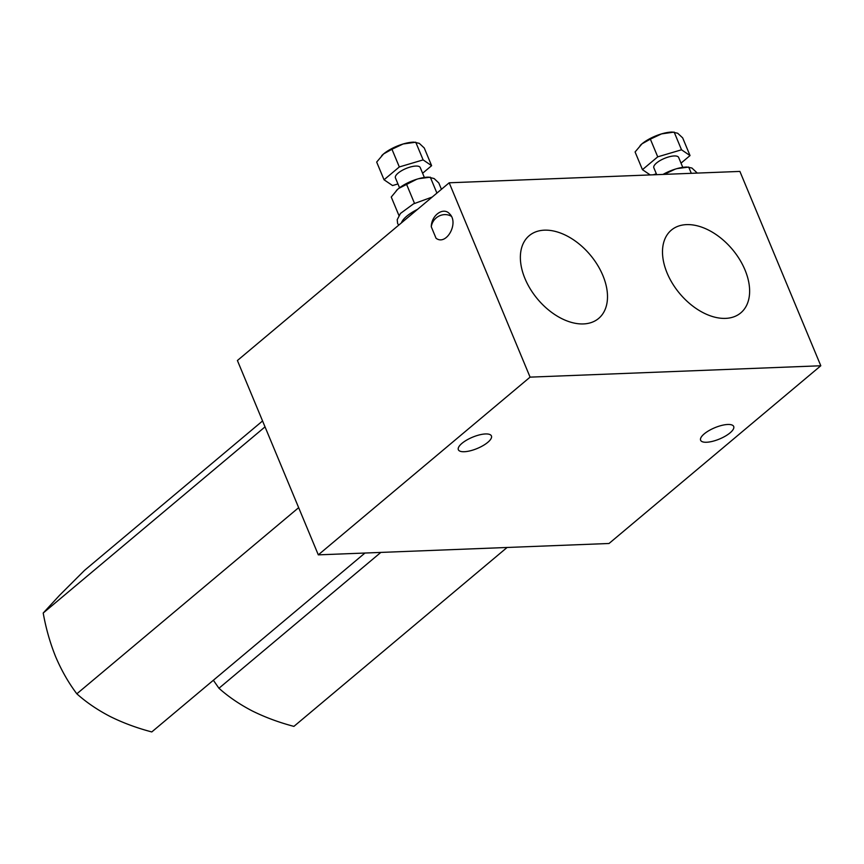 <?xml version="1.0" encoding="UTF-8"?>
<svg xmlns="http://www.w3.org/2000/svg" width="864" height="864" viewBox="0 0 864 864"><rect width="100%" height="100%" fill="white"/><g stroke="black" fill="none" stroke-linecap="round" stroke-linejoin="round"><path stroke-width="1.3" d="M820.8 365.764L739.897 171.418L449.194 182.79L530.086 377.136L820.8 365.764L609.023 543.488L318.308 554.861L237.406 360.515L449.194 182.79M745.016 269.978A54.011 34.355 50 0 0 671.339 230.126A54.011 34.355 50 0 0 679.741 293.587A54.011 34.355 50 0 0 740.783 312.876A54.011 34.355 50 0 0 745.016 269.978M602.888 275.53A54.011 34.355 50 0 0 529.211 235.678A54.011 34.355 50 0 0 537.613 299.138A54.011 34.355 50 0 0 598.655 318.427A54.011 34.355 50 0 0 602.888 275.53M318.308 554.861L530.086 377.136M431.287 226.811C431.32 215.255 443.372 206.669 449.572 213.808C459.281 222.88 446.364 246.218 436.039 238.237L431.287 226.811A13.435 12.517 136.1 0 1 451.332 216.27M730.08 432.853A17.917 6.113 157.4 0 0 733.698 426.481A17.917 6.113 157.4 0 0 714.809 427.723A17.917 6.113 157.4 0 0 700.618 440.251A17.917 6.113 157.4 0 0 712.66 441.299A17.917 6.113 157.4 0 0 730.08 432.853M487.814 442.325A17.917 6.113 157.4 0 0 491.432 435.953A17.917 6.113 157.4 0 0 472.543 437.195A17.917 6.113 157.4 0 0 458.352 449.723A17.917 6.113 157.4 0 0 470.394 450.77A17.917 6.113 157.4 0 0 487.814 442.325M364.964 553.036L151.783 731.938C136.825 728.006 122.915 722.844 110.052 716.45C97.384 709.852 86.314 702.313 76.831 693.814L298.663 507.654M262.57 420.952L84.532 570.359L59.605 595.264L43.2 613.03L265.032 426.87M43.2 613.03C45.986 628.571 50.166 643.226 55.76 656.996C61.646 670.745 68.677 683.014 76.831 693.814M507.092 547.474L293.911 726.386C278.953 722.444 265.043 717.282 252.18 710.899C239.512 704.3 228.442 696.751 218.959 688.262L380.83 552.42M213.365 680.26L218.959 688.262M384.037 179.766L376.672 162.065L383.594 153.922L391.954 149.245L399.319 166.946L384.037 179.766L392.548 185.555L397.948 183.946M391.954 149.245L403.132 143.986L415.746 142.204L423.122 159.894L399.319 166.946M417.506 209.369A26.19 8.932 157.4 0 0 401.447 222.847M416.772 179.248L398.758 188.406A22.399 7.636 -22.6 0 1 416.772 179.248L418.608 178.708A22.399 7.636 -22.6 0 1 428.544 177.142L434.149 178.567L438.793 182.952L441.428 189.302M418.608 178.708L430.294 177.185L436.914 193.093M406.523 184.216L414.493 203.353M396.317 190.598A22.399 7.636 -22.6 0 1 396.382 190.534A22.399 7.636 -22.6 0 1 397.58 189.4L398.758 188.406M397.58 189.4L391.252 197.035L398.93 215.471M424.364 177.466L420.239 167.562A13.435 4.579 157.4 0 0 406.069 168.491A13.435 4.579 157.4 0 0 395.431 177.887L399.557 187.79M422.604 173.254L431.622 165.683L423.122 159.894M381.715 155.66A22.399 7.636 157.4 0 1 381.812 155.552A22.399 7.636 157.4 0 1 383.594 153.922A22.399 7.636 157.4 0 1 403.132 143.986A22.399 7.636 157.4 0 1 413.986 142.16L419.278 143.348L424.256 147.982L431.622 165.683M642.449 169.668L635.083 151.967L642.006 143.813L650.365 139.136L657.731 156.838L642.449 169.668L650.203 174.928M650.365 139.136L661.543 133.888L674.158 132.095L681.523 149.796L657.731 156.838M662.99 174.431A22.399 7.636 -22.6 0 1 675.184 169.15L677.02 168.599A22.399 7.636 -22.6 0 1 686.956 167.044L691.902 168.016L697.302 173.092M677.02 168.599L688.705 167.076L691.297 173.318M675.184 169.15L664.211 174.377M682.776 167.368L678.65 157.453A13.435 4.579 157.4 0 0 664.481 158.393A13.435 4.579 157.4 0 0 653.843 167.789L656.705 174.679M653.087 174.82L656.359 173.848M681.016 163.145L690.034 155.574L681.523 149.796M640.127 145.552A22.399 7.636 157.4 0 1 640.224 145.454A22.399 7.636 157.4 0 1 642.006 143.813A22.399 7.636 157.4 0 1 661.543 133.888A22.399 7.636 157.4 0 1 672.397 132.062L677.689 133.25L682.668 137.873L690.034 155.574M398.671 225.191L397.624 223.441L397.202 219.726L400.453 213.451L413.51 203.861L432.194 197.046"/></g></svg>

